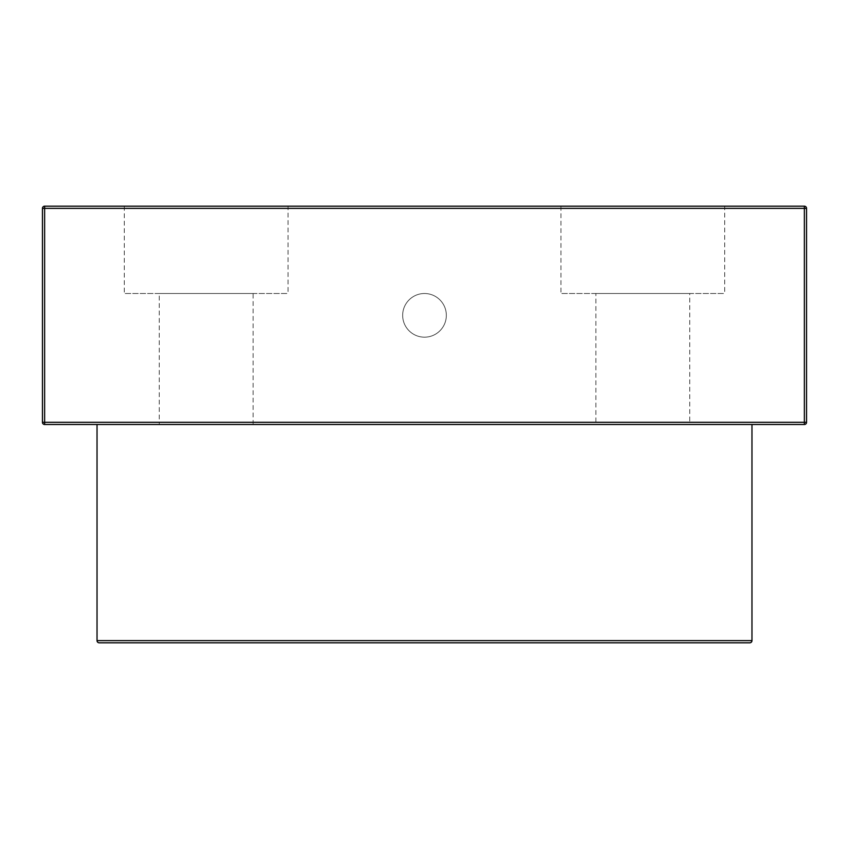 <?xml version="1.0" encoding="UTF-8"?>
<svg xmlns="http://www.w3.org/2000/svg" width="849" height="849" viewBox="0 0 849 849"><rect width="100%" height="100%" fill="white"/><g stroke="black" fill="none" stroke-linecap="round" stroke-linejoin="round"><path stroke-width="0.64" stroke-dasharray="4.25 3.18" d="M804.364 206.19L44.636 206.19L44.636 208.366L42.45 208.366L42.45 422.314L804.364 422.314L804.364 424.5A2.186 2.186 0 0 0 806.55 422.314L804.364 422.314L804.364 208.366L44.636 208.366L44.636 424.5L804.364 424.5A2.186 2.186 0 0 0 806.55 422.314L806.55 208.366A2.186 2.186 0 0 0 804.364 206.19L804.364 208.366L806.55 208.366M724.685 206.19L560.945 206.19L724.685 206.19L724.685 293.51L560.945 293.51L724.685 293.51M288.055 206.19L124.315 206.19L288.055 206.19L288.055 293.51L124.315 293.51L288.055 293.51M560.945 206.19L560.945 293.51M595.881 293.51L689.749 293.51L595.881 293.51L595.881 424.5L689.749 424.5L689.749 293.51M689.749 424.5L595.881 424.5M751.97 424.5L97.03 424.5L751.97 424.5M159.251 424.5L253.119 424.5L159.251 424.5L159.251 293.51L253.119 293.51L159.251 293.51M99.216 642.81L749.784 642.81M253.119 424.5L253.119 293.51M124.315 206.19L124.315 293.51M402.67 315.34A21.83 21.83 0 0 1 424.5 293.51A21.83 21.83 0 0 1 446.33 315.34A21.83 21.83 0 0 1 424.5 337.17A21.83 21.83 0 0 1 402.67 315.34A21.83 21.83 0 0 1 424.5 293.51A21.83 21.83 0 0 1 446.33 315.34A21.83 21.83 0 0 1 424.5 337.17A21.83 21.83 0 0 1 402.67 315.34M97.03 640.634L751.97 640.634"/><path stroke-width="1.27" d="M804.364 424.5L804.364 422.314L806.55 422.314A2.186 2.186 0 0 1 804.364 424.5L44.636 424.5A2.186 2.186 0 0 1 42.45 422.314L42.45 208.366A2.186 2.186 0 0 1 44.636 206.19L804.364 206.19A2.186 2.186 0 0 1 806.55 208.366L804.364 208.366L804.364 206.19M751.97 424.5L751.97 640.634L97.03 640.634L97.03 424.5M97.03 640.634A2.186 2.186 0 0 0 99.216 642.81L749.784 642.81A2.186 2.186 0 0 0 751.97 640.634M806.55 422.314L806.55 208.366M44.636 422.314L44.636 424.5A2.186 2.186 0 0 1 42.45 422.314L44.636 422.314L44.636 208.366L804.364 208.366L804.364 422.314L44.636 422.314M44.636 206.19L44.636 208.366L42.45 208.366A2.186 2.186 0 0 1 44.636 206.19M42.45 422.314A2.186 2.186 0 0 0 44.636 424.5"/></g></svg>
